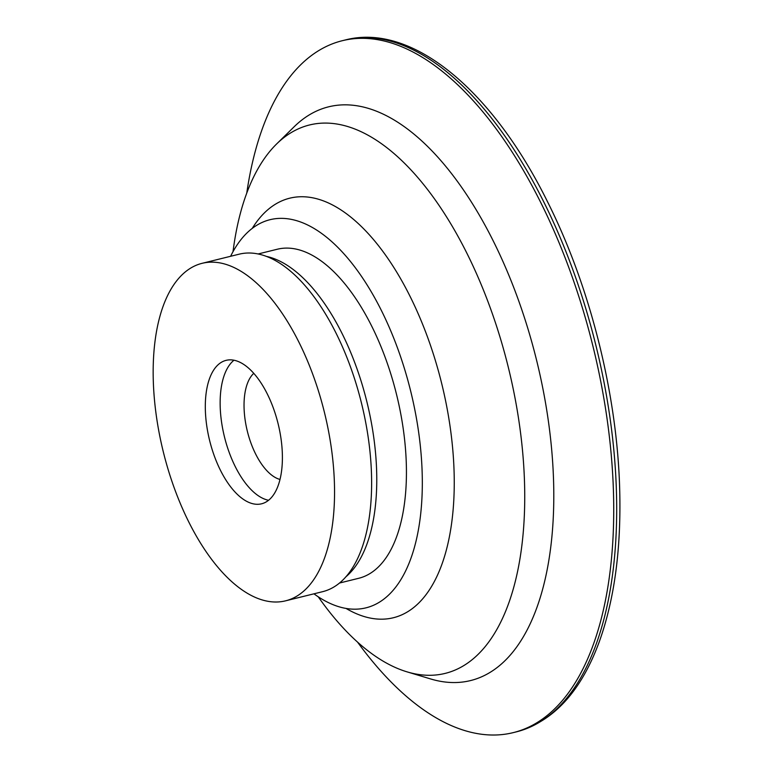 <?xml version="1.0" encoding="UTF-8"?>
<svg xmlns="http://www.w3.org/2000/svg" width="773" height="773" viewBox="0 0 773 773"><rect width="100%" height="100%" fill="white"/><g stroke="black" fill="none" stroke-linecap="round" stroke-linejoin="round"><path stroke-width="1.16" d="M254.52 597.046A173.838 82.943 76.1 0 1 157.17 421.459A173.838 82.943 76.1 0 1 202.178 263.303A173.838 82.943 76.1 0 1 324.38 412.193A173.838 82.943 76.1 0 1 285.517 600.843A173.838 82.943 76.1 0 1 254.52 597.046M248.384 502.189A73.879 35.249 76.1 0 1 207.009 427.566A73.879 35.249 76.1 0 1 226.141 360.344A73.879 35.249 76.1 0 1 278.077 423.623A73.879 35.249 76.1 0 1 261.554 503.803A73.879 35.249 76.1 0 1 248.384 502.189M339.444 583.055L358.633 578.31A169.49 80.875 -103.9 0 0 396.52 394.385A169.49 80.875 -103.9 0 0 277.381 249.215L258.192 253.95M345.782 576.9A169.49 80.875 -103.9 0 0 366.856 401.699A169.49 80.875 -103.9 0 0 266.666 256.443M230.605 256.288A199.907 95.388 76.1 0 1 267.487 220.402A199.907 95.388 76.1 0 1 410.618 390.896A199.907 95.388 76.1 0 1 363.281 608.419A199.907 95.388 76.1 0 1 330.274 603.481A199.907 95.388 76.1 0 1 313.944 593.828M233.021 251.66A282.483 134.792 76.1 0 1 276.647 143.942A282.483 134.792 76.1 0 1 508.19 366.808A282.483 134.792 76.1 0 1 406.975 671.834A282.483 134.792 76.1 0 1 394.665 667.196A282.483 134.792 76.1 0 1 318.234 596.795M202.178 263.303L239.263 254.153A173.838 82.943 76.1 0 1 361.455 403.033A173.838 82.943 76.1 0 1 322.592 591.683L285.517 600.843M279.981 479.444A56.497 26.958 76.1 0 1 276.976 478.361A56.497 26.958 76.1 0 1 246.674 428.368A56.497 26.958 76.1 0 1 253.776 373.33M246.751 193.163A356.363 170.041 76.1 0 1 342.371 40.689A356.363 170.041 76.1 0 1 592.872 345.908A356.363 170.041 76.1 0 1 513.195 732.64A356.363 170.041 76.1 0 1 449.654 724.852A356.363 170.041 76.1 0 1 357.599 642.179M276.647 143.942L294.242 126.666A295.518 141.015 76.1 0 1 536.481 359.822A295.518 141.015 76.1 0 1 430.59 678.936L406.975 671.834M346.053 608.438A216.063 103.099 -103.9 0 0 354.807 612.999A216.063 103.099 -103.9 0 0 453.461 458.631A216.063 103.099 -103.9 0 0 328.283 202.903A216.063 103.099 -103.9 0 0 252.23 228.412M233.977 360.218A73.879 35.249 -103.9 0 0 223.291 431.778A73.879 35.249 -103.9 0 0 263.216 498.527A73.879 35.249 -103.9 0 0 268.55 500.266M516.161 731.905C553.362 721.75 581.141 691.477 599.51 641.097C614.496 599.007 621.221 548.666 619.704 490.092C617.327 394.906 590.301 286.812 547.699 202.111C492.324 89.871 411.748 22.649 345.338 39.954A356.363 170.041 76.1 0 1 595.838 345.173A356.363 170.041 76.1 0 1 516.161 731.905L513.195 732.64M345.338 39.954L342.371 40.689"/></g></svg>

